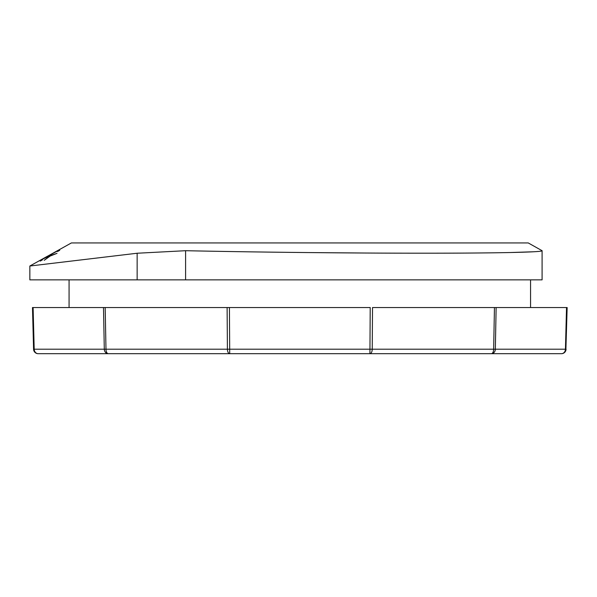 <?xml version="1.0" encoding="UTF-8"?>
<svg xmlns="http://www.w3.org/2000/svg" width="597" height="597" viewBox="0 0 597 597"><rect width="100%" height="100%" fill="white"/><g stroke="black" fill="none" stroke-linecap="round" stroke-linejoin="round"><path stroke-width="0.9" d="M567.15 307.545L566.531 307.545L567.15 307.545L565.904 349.208L33.574 349.2L32.484 307.545L33.104 307.545L32.484 307.545M105.184 307.545L103.497 307.545L104.296 349.2A4.612 4 -90 0 0 108.288 353.693L38.186 353.693A4.612 4.612 0 0 1 33.574 349.2A4.612 4.612 0 0 0 38.186 353.693A4.612 4 -90 0 1 34.193 349.2L33.104 307.545L227.114 307.545L227.405 349.2A4.612 2.306 -90 0 0 229.711 353.693L108.288 353.693A4.612 2.306 -90 0 1 105.982 349.2L105.184 307.545M566.06 349.2A4.612 4.612 0 0 1 561.449 353.693L369.924 353.693L370.215 307.545L227.114 307.545L229.42 307.545L229.711 353.693L479.13 353.693M561.449 353.693A4.612 4 -90 0 0 565.441 349.2L566.531 307.545L494.45 307.545L493.652 349.2A4.612 2.306 -90 0 1 491.346 353.693A4.612 4 -90 0 0 495.338 349.2L496.137 307.545L372.521 307.545L372.229 349.2A4.612 2.306 -90 0 1 369.924 353.693M469.876 353.693L505.107 353.693L469.876 353.693M537.278 353.693L555.135 353.693M539.77 353.693L515.577 353.693M546.658 353.693L542.083 353.693M57.058 250.927L50.066 254.815M57.043 250.904L53.626 252.829M42.499 259.844L42.193 259.404L51.454 254.815L51.185 254.419L57.178 251.098L57.484 251.538L59.737 250.3L59.372 249.777L39.902 260.59L40.253 261.09L42.499 259.844M49.111 256.419L44.223 260.322L50.096 256.083L57.014 253.337L50.864 255.456L49.32 256.717M47.82 256.061L71.386 242.942L528.248 242.942L542.091 250.703C542.867 252.24 495.831 253.21 423.28 253.195C351.64 253.21 257.62 252.24 185.6 250.703L137.146 253.24L29.85 266.016L47.805 256.038M542.091 250.628L542.091 279.859L29.85 279.859L29.85 266.016M304.731 252.538L365.2 253.024M510.278 252.531L533.643 251.762M530.554 279.859L530.554 307.545M137.146 279.859L137.146 253.24M185.6 279.859L185.6 250.703M69.073 279.859L69.073 307.545"/></g></svg>
